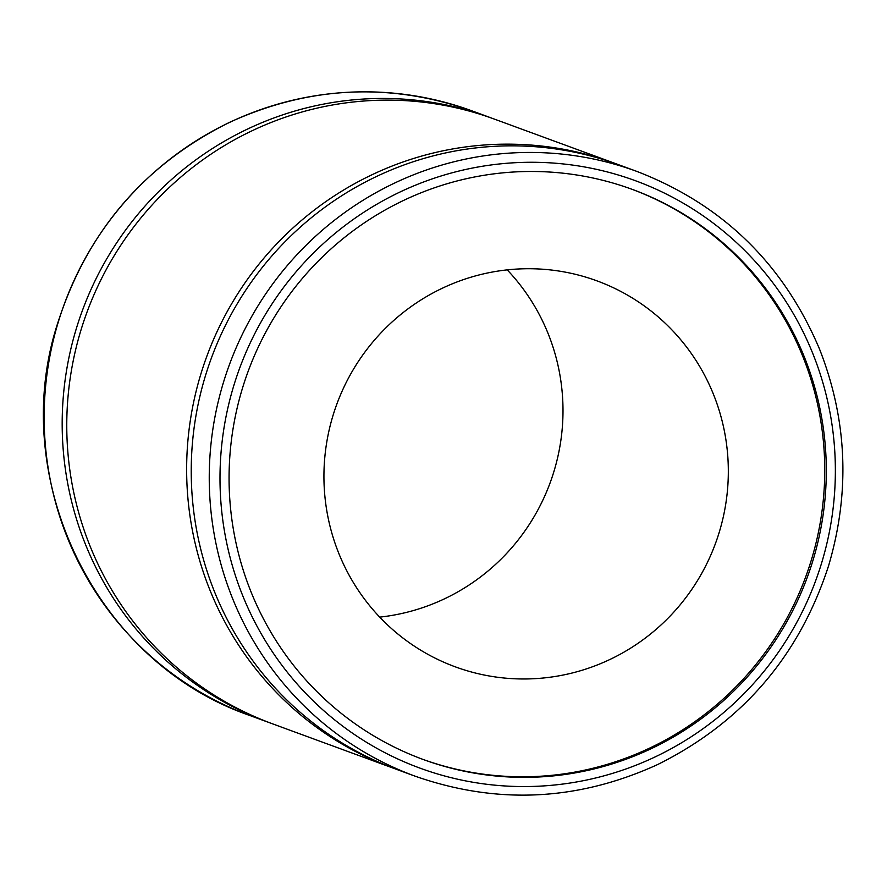 <?xml version="1.0" encoding="UTF-8"?>
<svg xmlns="http://www.w3.org/2000/svg" width="887" height="887" viewBox="0 0 887 887"><rect width="100%" height="100%" fill="white"/><g stroke="black" fill="none" stroke-linecap="round" stroke-linejoin="round"><path stroke-width="1.33" d="M637.021 171.468L618.993 164.86A322.07 316.049 110.2 0 0 211.317 358.259A322.07 316.049 110.2 0 0 396.988 769.528L415.016 776.147C496.997 804.853 577.836 801.005 657.544 764.594C742.075 722.617 799.076 656.38 828.558 565.873C850.334 492.207 847.318 419.906 819.477 348.957C783.365 263.727 722.539 204.564 637.021 171.468A322.07 316.049 110.2 0 0 229.334 364.879A322.07 316.049 110.2 0 0 415.016 776.147M616.709 164.017A322.07 316.049 110.2 0 0 614.414 163.175L494.536 119.157A322.07 316.049 110.2 0 0 86.848 312.568A322.07 316.049 110.2 0 0 272.531 723.825L392.409 767.843A322.07 316.049 110.2 0 0 394.704 768.674M614.414 163.175A322.07 316.049 110.2 0 0 206.726 356.574A322.07 316.049 110.2 0 0 392.409 767.843M492.241 118.326A322.07 316.049 110.2 0 0 489.957 117.472A322.07 316.049 110.2 0 0 82.269 310.882A322.07 316.049 110.2 0 0 267.941 722.14A322.07 316.049 110.2 0 0 270.236 722.983M713.359 394.072A205.573 201.726 110.2 0 0 596.984 280.869A205.573 201.726 110.2 0 0 336.761 404.317A205.573 201.726 110.2 0 0 455.275 666.836A205.573 201.726 110.2 0 0 671.171 614.957A205.573 201.726 110.2 0 0 713.359 394.072M422.267 759.139A303.609 297.932 110.2 0 0 740.634 681.937A303.609 297.932 110.2 0 0 802.635 356.031A303.609 297.932 110.2 0 0 631.555 189.131M379.725 617.119A205.573 201.726 110.2 0 0 548.033 333.379A205.573 201.726 110.2 0 0 507.22 269.881M804.187 356.607A303.609 297.932 110.2 0 0 632.331 189.408A303.609 297.932 110.2 0 0 248.005 371.731A303.609 297.932 110.2 0 0 423.044 759.427A303.609 297.932 110.2 0 0 741.898 682.813A303.609 297.932 110.2 0 0 804.187 356.607M489.957 117.472L471.928 110.853A322.07 316.049 110.2 0 0 64.241 304.263A322.07 316.049 110.2 0 0 249.923 715.532L267.941 722.14M812.592 353.026A312.845 306.991 110.2 0 0 284.605 286.069A312.845 306.991 110.2 0 0 485.854 784.163A312.845 306.991 110.2 0 0 812.592 353.026M471.928 110.853C389.947 82.147 309.108 85.995 229.4 122.406C144.869 164.383 87.868 230.62 58.387 321.127C6.508 475.454 93.512 661.702 249.923 715.532"/></g></svg>
